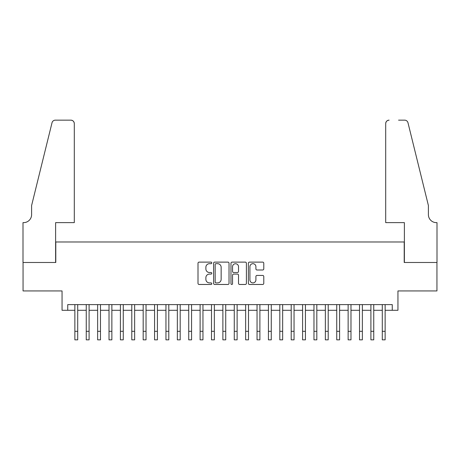 <?xml version="1.0" encoding="UTF-8"?>
<svg xmlns="http://www.w3.org/2000/svg" width="460" height="460" viewBox="0 0 460 460"><rect width="100%" height="100%" fill="white"/><g stroke="black" fill="none" stroke-linecap="round" stroke-linejoin="round"><path stroke-width="0.69" d="M211.784 262.901A0.782 0.782 0 0 0 211.002 262.119L199.128 262.119A1.115 1.115 0 0 0 198.007 263.235L198.007 283.354A1.115 1.115 0 0 0 199.128 284.47L211.002 284.47A0.782 0.782 0 0 0 211.784 283.688A0.782 0.782 0 0 0 211.002 282.906L209.461 282.906A3.576 3.576 0 0 1 205.884 279.329L205.884 277.656A3.576 3.576 0 0 1 209.461 274.079L211.002 274.079A0.782 0.782 0 0 0 211.784 273.298A0.782 0.782 0 0 0 211.002 272.515L209.461 272.515A3.576 3.576 0 0 1 205.884 268.939L205.884 267.26A3.576 3.576 0 0 1 209.461 263.683L211.002 263.683A0.782 0.782 0 0 0 211.784 262.901M262.66 269.997A1.115 1.115 0 0 0 263.781 268.881L263.781 263.235A1.115 1.115 0 0 0 262.66 262.119L249.475 262.119A1.115 1.115 0 0 0 248.36 263.235L248.36 283.354A1.115 1.115 0 0 0 249.475 284.47L262.66 284.47A1.115 1.115 0 0 0 263.781 283.354L263.781 276.535A1.115 1.115 0 0 0 262.66 275.419L257.019 275.419A1.115 1.115 0 0 0 255.904 276.535L255.904 279.916A2.99 2.99 0 0 1 252.914 282.906A2.99 2.99 0 0 1 249.924 279.916L249.924 266.673A2.99 2.99 0 0 1 252.914 263.683A2.99 2.99 0 0 1 255.904 266.673L255.904 268.881A1.115 1.115 0 0 0 257.019 269.997L262.66 269.997M67.746 310.299L67.746 304.606L392.253 304.606L392.253 310.299L397.946 310.299L397.946 290.944L436.942 290.944L436.942 262.482L404.208 262.482L404.208 241.983L55.792 241.983L55.792 262.482L23.057 262.482L23.057 290.944L62.054 290.944L62.054 310.299L74.865 310.299M229.022 263.235A1.115 1.115 0 0 0 227.907 262.119L214.716 262.119A1.115 1.115 0 0 0 213.601 263.235L213.601 283.354A1.115 1.115 0 0 0 214.716 284.47L227.907 284.47A1.115 1.115 0 0 0 229.022 283.354L229.022 263.235M232.093 262.119L245.283 262.119A1.115 1.115 0 0 1 246.399 263.235L246.399 283.354A1.115 1.115 0 0 1 245.283 284.47L239.637 284.47A1.115 1.115 0 0 1 238.521 283.354L238.521 275.195A1.115 1.115 0 0 0 237.406 274.079L233.663 274.079A1.115 1.115 0 0 0 232.541 275.195L232.541 283.688A0.782 0.782 0 0 1 231.759 284.47A0.782 0.782 0 0 1 230.977 283.688L230.977 263.235A1.115 1.115 0 0 1 232.093 262.119M77.711 310.299L86.25 310.299M89.096 310.299L97.635 310.299M100.481 310.299L109.02 310.299M111.866 310.299L120.411 310.299M123.257 310.299L131.796 310.299M134.642 310.299L143.181 310.299M146.027 310.299L154.566 310.299M157.412 310.299L165.951 310.299M168.797 310.299L177.341 310.299M180.188 310.299L188.726 310.299M191.573 310.299L200.111 310.299M202.958 310.299L211.496 310.299M214.343 310.299L222.881 310.299M225.728 310.299L234.272 310.299M237.118 310.299L245.657 310.299M248.503 310.299L257.042 310.299M259.888 310.299L268.427 310.299M271.273 310.299L279.812 310.299M282.658 310.299L291.203 310.299M294.049 310.299L302.588 310.299M305.434 310.299L313.973 310.299M316.819 310.299L325.358 310.299M328.204 310.299L336.743 310.299M339.589 310.299L348.134 310.299M350.98 310.299L359.519 310.299M362.365 310.299L370.904 310.299M373.75 310.299L382.289 310.299M385.135 310.299L392.253 310.299M215.947 263.683A0.782 0.782 0 0 0 215.165 264.465L215.165 282.124A0.782 0.782 0 0 0 215.947 282.906L217.568 282.906A3.576 3.576 0 0 0 221.145 279.329L221.145 267.26A3.576 3.576 0 0 0 217.568 263.683L215.947 263.683M238.521 266.731A2.99 2.99 0 0 0 235.531 263.741A2.99 2.99 0 0 0 232.541 266.731L232.541 271.394A1.115 1.115 0 0 0 233.663 272.515L237.406 272.515A1.115 1.115 0 0 0 238.521 271.394L238.521 266.731M74.865 331.309L77.711 331.309L77.711 339.848L74.865 339.848L74.865 304.606M77.711 331.309L77.711 304.606M74.296 222.628L74.296 123.567A3.415 3.415 0 0 0 70.88 120.152L55.338 120.152A3.415 3.415 0 0 0 52.02 122.751L31.596 205.551L31.596 214.659A7.969 7.969 0 0 1 23.627 222.628L23 222.628L23 262.482L55.62 262.482L55.62 222.628L74.296 222.628L74.296 123.567C74.077 121.509 72.939 120.37 70.88 120.152L61.427 120.152M52.02 122.751C52.889 120.876 52.889 120.876 52.02 122.751C52.889 120.876 52.889 120.876 52.02 122.751M31.596 214.659A7.969 7.969 0 0 1 23.627 222.628M385.704 222.628L385.704 123.567L385.704 222.628L404.38 222.628L404.38 262.482L437 262.482L437 222.628L436.373 222.628A7.969 7.969 0 0 1 428.404 214.659A7.969 7.969 0 0 0 436.373 222.628M422.142 180.159L407.98 122.751L428.404 205.551L428.404 214.659M398.573 120.152L404.662 120.152A3.415 3.415 0 0 1 407.98 122.751C407.111 120.876 407.111 120.876 407.98 122.751C407.111 120.876 407.111 120.876 407.98 122.751M389.12 120.152A3.415 3.415 0 0 0 385.704 123.567C385.923 121.509 387.061 120.37 389.12 120.152M86.25 339.848L89.096 339.848L86.25 339.848L86.25 304.606M89.096 339.848L89.096 304.606M97.635 339.848L100.481 339.848L97.635 339.848L97.635 304.606M100.481 339.848L100.481 304.606M109.02 339.848L111.866 339.848L109.02 339.848L109.02 304.606M111.866 339.848L111.866 304.606M120.411 339.848L123.257 339.848L120.411 339.848L120.411 304.606M123.257 339.848L123.257 304.606M131.796 339.848L134.642 339.848L131.796 339.848L131.796 304.606M134.642 339.848L134.642 304.606M143.181 339.848L146.027 339.848L143.181 339.848L143.181 304.606M146.027 339.848L146.027 304.606M154.566 339.848L157.412 339.848L154.566 339.848L154.566 304.606M157.412 339.848L157.412 304.606M165.951 339.848L168.797 339.848L165.951 339.848L165.951 304.606M168.797 339.848L168.797 304.606M177.341 339.848L180.188 339.848L177.341 339.848L177.341 304.606M180.188 339.848L180.188 304.606M188.726 339.848L191.573 339.848L188.726 339.848L188.726 304.606M191.573 339.848L191.573 304.606M200.111 339.848L202.958 339.848L200.111 339.848L200.111 304.606M202.958 339.848L202.958 304.606M211.496 339.848L214.343 339.848L211.496 339.848L211.496 304.606M214.343 339.848L214.343 304.606M222.881 339.848L225.728 339.848L222.881 339.848L222.881 304.606M225.728 339.848L225.728 304.606M234.272 339.848L237.118 339.848L234.272 339.848L234.272 304.606M237.118 339.848L237.118 304.606M245.657 339.848L248.503 339.848L245.657 339.848L245.657 304.606M248.503 339.848L248.503 304.606M257.042 339.848L259.888 339.848L257.042 339.848L257.042 304.606M259.888 339.848L259.888 304.606M268.427 339.848L271.273 339.848L268.427 339.848L268.427 304.606M271.273 339.848L271.273 304.606M279.812 339.848L282.658 339.848L279.812 339.848L279.812 304.606M282.658 339.848L282.658 304.606M291.203 339.848L294.049 339.848L291.203 339.848L291.203 304.606M294.049 339.848L294.049 304.606M302.588 339.848L305.434 339.848L302.588 339.848L302.588 304.606M305.434 339.848L305.434 304.606M313.973 339.848L316.819 339.848L313.973 339.848L313.973 304.606M316.819 339.848L316.819 304.606M325.358 339.848L328.204 339.848L325.358 339.848L325.358 304.606M328.204 339.848L328.204 304.606M336.743 339.848L339.589 339.848L336.743 339.848L336.743 304.606M339.589 339.848L339.589 304.606M348.134 339.848L350.98 339.848L348.134 339.848L348.134 304.606M350.98 339.848L350.98 304.606M359.519 339.848L362.365 339.848L359.519 339.848L359.519 304.606M362.365 339.848L362.365 304.606M370.904 339.848L373.75 339.848L370.904 339.848L370.904 304.606M373.75 339.848L373.75 304.606M382.289 339.848L385.135 339.848L382.289 339.848L382.289 304.606M385.135 339.848L385.135 304.606M86.25 331.309L89.096 331.309M97.635 331.309L100.481 331.309M109.02 331.309L111.866 331.309M120.411 331.309L123.257 331.309M131.796 331.309L134.642 331.309M143.181 331.309L146.027 331.309M154.566 331.309L157.412 331.309M165.951 331.309L168.797 331.309M177.341 331.309L180.188 331.309M188.726 331.309L191.573 331.309M200.111 331.309L202.958 331.309M211.496 331.309L214.343 331.309M222.881 331.309L225.728 331.309M234.272 331.309L237.118 331.309M245.657 331.309L248.503 331.309M257.042 331.309L259.888 331.309M268.427 331.309L271.273 331.309M279.812 331.309L282.658 331.309M291.203 331.309L294.049 331.309M302.588 331.309L305.434 331.309M313.973 331.309L316.819 331.309M325.358 331.309L328.204 331.309M336.743 331.309L339.589 331.309M348.134 331.309L350.98 331.309M359.519 331.309L362.365 331.309M370.904 331.309L373.75 331.309M382.289 331.309L385.135 331.309"/></g></svg>
